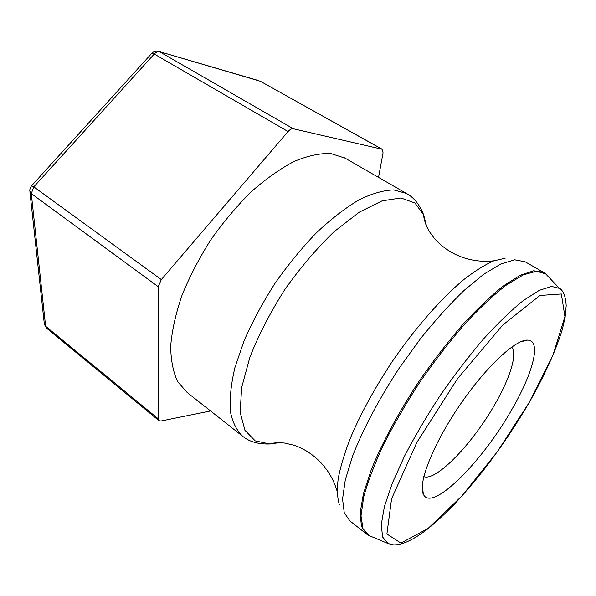 <?xml version="1.0" encoding="UTF-8"?>
<svg xmlns="http://www.w3.org/2000/svg" width="596" height="596" viewBox="0 0 596 596"><rect width="100%" height="100%" fill="white"/><g stroke="black" fill="none" stroke-linecap="round" stroke-linejoin="round"><path stroke-width="0.89" d="M512.158 408.945C483.095 460.812 432.018 512.702 423.436 494.449C417.692 484.094 432.391 445.733 458.615 406.904C484.772 368.037 515.324 339.325 527.557 340.107C541.816 340.204 533.115 372.865 512.158 408.945M241.678 435.52L187.174 392.503L177.764 381.798C173.183 372.224 170.821 360.282 170.694 345.993C171.983 330.527 175.738 313.66 181.959 295.392C189.558 276.715 199.176 258.18 210.82 239.801C223.381 222.003 236.895 205.955 251.363 191.666C266.002 178.778 280.321 168.675 294.312 161.352C307.767 155.779 319.896 153.165 330.698 153.515L345.039 158.126M210.574 410.972L160.965 421.014L159.035 420.709L158.29 418.846L158.238 286.713L161.315 279.599L288.054 131.545C289.947 129.421 291.712 128.498 293.336 128.766L382.267 149.298L383.072 152.814L378.542 177.407M511.651 347.088C517.589 353.637 510.31 377.298 495.686 402.918C473.857 442.128 436.443 481.717 423.801 476.644M370.414 536.147L369.162 535.625L362.994 528.719L361.012 515.778L363.702 496.952C367.859 481.657 374.497 464.18 383.623 444.504C394.06 423.994 406.226 403.082 420.128 381.768C434.67 360.848 449.563 341.582 464.798 323.986C479.78 307.886 493.704 294.856 506.57 284.91L523.415 274.808L536.549 271.247L545.645 273.877L547.761 276.03M563.041 292.122L545.645 273.877L543.284 272.223L533.666 270.778L520.263 275.24L503.456 285.886C490.754 296.003 477.105 308.981 462.511 324.82C447.708 342.044 433.262 360.811 419.159 381.112C398.746 412.022 382.029 443.111 371.226 469.857L363.404 493.764L360.185 512.784L361.414 526.32L366.689 534.165L369.162 535.625L388.078 543.552L393.427 544.848C400.981 545.198 410.905 541.392 426.341 530.038C434.26 523.772 443.566 515.227 454.256 504.395C464.731 493.086 475.213 480.778 485.695 467.458C501.43 446.754 515.845 425.268 528.95 403.015C544.141 376.285 555.807 350.843 562.289 329.551L565.09 317.519L566.2 305.673C565.768 298.291 564.233 293.098 561.596 290.088L560.091 288.561L551.665 286.438L539.305 290.327L523.34 300.54C511.092 310.449 497.787 323.3 483.416 339.079C468.769 356.281 454.398 375.048 440.295 395.364C426.773 416.03 414.861 436.272 404.55 456.089L392.213 483.423L384.398 506.637L381.261 524.711L382.625 537.063L388.078 543.552M365.72 533.398L349.956 520.964L344.257 512.813L342.558 499.046L345.293 479.877L352.653 455.933C363.001 429.232 379.324 398.344 399.476 367.762L420.634 338.506C435.371 320.171 449.838 304.161 464.038 290.475L483.796 274.182L500.908 263.931L514.683 259.811L525.136 261.778M528.831 403.082L497.131 451.999L461.975 495.917L428.062 528.466L400.929 543.098L386.893 534.016L391.572 498.845L416.813 442.478L457.639 378.557L502.793 325.014L539.991 295.46L561.35 293.984L564.926 316.565L552.82 355.581L528.831 403.082M505.147 258.262L493.771 260.862C484.906 264.743 474.952 270.964 463.897 279.524C441.1 298.492 414.801 328.448 391.669 362.405C374.467 388.562 360.751 413.676 350.522 437.762C344.659 452.908 340.562 466.437 338.237 478.35C336.926 489.145 337.291 497.854 339.318 504.484M279.219 442.679L269.764 443.983L255.192 440.861L244.941 430.312L240.151 412.32L241.663 387.504L249.873 357.272C258.627 335.056 270.204 312.565 284.627 289.805C300.235 267.79 316.737 248.405 334.132 231.65L359.299 212.169L382.066 200.867L400.929 197.984L414.95 203.005L423.674 214.91L426.535 226.1M493.935 260.795C473.231 263.246 450.531 256.496 434.462 238.549L429.597 231.881L427.094 227.314C425.775 224.878 423.495 217.726 423.674 214.91C419.688 204.651 413.907 197.485 406.345 193.402L393.733 189.93C383.615 190.198 372.038 193.514 359.001 199.869C345.33 208.011 331.16 218.963 316.483 232.731C301.874 247.899 288.047 264.773 275.009 283.338C262.799 302.433 252.51 321.535 244.129 340.644L234.884 367.687C230.972 384.472 229.475 399.111 230.391 411.613C232.626 422.631 236.843 430.96 243.056 436.6C249.761 441.904 258.664 444.363 269.764 443.983C272.074 443.163 275.345 442.731 279.576 442.686L284.568 443.059L294.35 445.316C316.387 453.161 331.413 471.302 337.12 491.238M151.786 53.327C153.589 51.487 155.869 50.846 158.64 51.39L260.318 81.257L381.909 149.164M31.73 185.647L151.563 53.58L154.252 54.02C156.07 52.12 157.88 51.383 159.683 51.815L293.336 128.766M29.897 191.756L44.275 323.524L45.624 326.243L31.283 193.581L29.807 190.921C29.711 189.267 30.322 187.539 31.648 185.736L33.816 186.868L154.252 54.02L288.054 131.545M158.238 286.713L31.283 193.581L33.816 186.868L161.315 279.599M159.035 420.709L46.637 328.232L45.624 326.243L158.29 418.846M543.284 272.223L524.748 261.555M406.345 193.402L344.466 157.791M258.917 80.691L158.946 51.479M44.365 324.351L46.533 328.143M260.303 81.25L382.267 149.298M422.251 486.008L423.436 494.449M520.472 341.858L527.557 340.107"/></g></svg>
